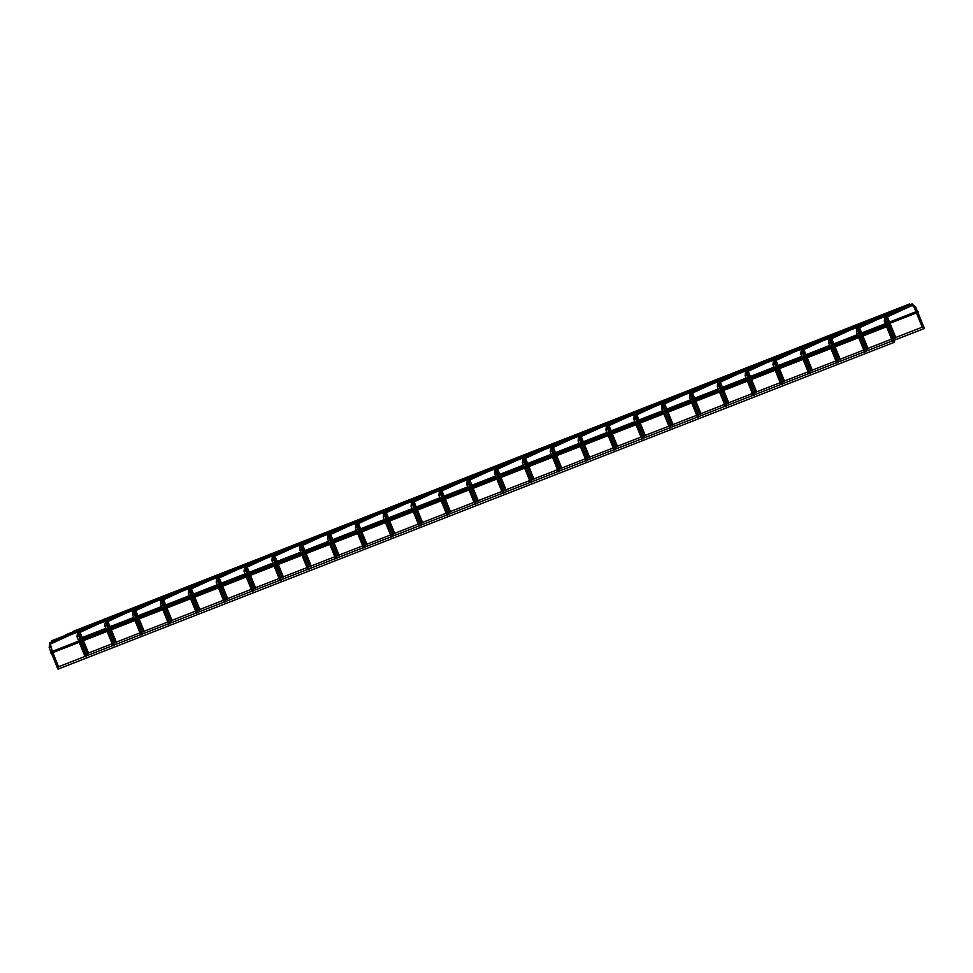 <?xml version="1.0" encoding="UTF-8"?>
<svg xmlns="http://www.w3.org/2000/svg" width="973" height="973" viewBox="0 0 973 973"><rect width="100%" height="100%" fill="white"/><g stroke="black" fill="none" stroke-linecap="round" stroke-linejoin="round"><path stroke-width="1.46" d="M58.599 667.077L57.285 667.6L51.423 653.151M88.507 653.321L87.205 653.844L82.06 641.183M86.427 656.191L85.125 656.714L79.263 642.277M116.346 642.435L115.045 642.958L109.9 630.297M114.267 645.318L112.965 645.841L107.103 631.392M144.186 631.562L142.885 632.085L137.74 619.424M142.107 634.432L140.805 634.955L134.943 620.519M172.026 620.677L170.713 621.2L165.58 608.539M169.947 623.559L168.645 624.082L162.783 609.633M199.854 609.803L198.553 610.314L193.42 597.665M197.787 612.674L196.485 613.197L190.611 598.76M227.694 598.918L226.393 599.441L221.248 586.78M225.627 601.801L224.313 602.323L218.451 587.874M255.534 588.045L254.233 588.556L249.088 575.907M253.467 590.915L252.153 591.438L246.291 576.989M283.374 577.159L282.073 577.682L276.928 565.021M281.294 580.042L279.993 580.565L274.131 566.116M311.214 566.286L309.913 566.797L304.768 554.136M309.134 569.156L307.833 569.679L301.971 555.23M339.054 555.401L337.753 555.924L332.608 543.262M336.974 558.283L335.673 558.794L329.811 544.357M366.894 544.527L365.58 545.038L360.448 532.377M364.814 547.398L363.513 547.921L357.65 533.472M394.734 533.642L393.42 534.165L388.288 521.504M392.654 536.524L391.353 537.035L385.478 522.598M422.562 522.769L421.26 523.279L416.128 510.618M420.494 525.639L419.193 526.162L413.318 511.713M450.402 511.883L449.1 512.406L443.956 499.745M448.334 514.766L447.021 515.276L441.158 500.84M478.242 500.998L476.94 501.521L471.796 488.86M476.162 503.88L474.86 504.403L468.998 489.954M506.082 490.124L504.78 490.647L499.636 477.986M504.002 493.007L502.7 493.518L496.838 479.081M533.922 479.239L532.62 479.762L527.475 467.101M531.842 482.121L530.54 482.644L524.678 468.195M561.762 468.366L560.448 468.889L555.315 456.228M559.682 471.248L558.38 471.759L552.518 457.322M589.602 457.48L588.288 458.003L583.155 445.342M587.522 460.363L586.22 460.886L580.346 446.437M617.429 446.607L616.128 447.13L610.995 434.469M615.362 449.477L614.06 450L608.186 435.563M645.269 435.722L643.968 436.245L638.823 423.583M643.202 438.604L641.888 439.127L636.026 424.678M673.109 424.848L671.808 425.371L666.663 412.71M671.042 427.719L669.728 428.242L663.866 413.805M700.949 413.963L699.648 414.486L694.503 401.825M698.869 416.845L697.568 417.368L691.706 402.919M728.789 403.09L727.488 403.613L722.343 390.951M726.709 405.96L725.408 406.483L719.546 392.046M756.629 392.204L755.328 392.727L750.183 380.066M754.549 395.087L753.248 395.61L747.386 381.161M784.469 381.331L783.156 381.854L778.023 369.193M782.389 384.201L781.088 384.724L775.226 370.287M812.309 370.445L810.995 370.968L805.863 358.307M810.229 373.328L808.928 373.851L803.053 359.402M840.137 359.572L838.835 360.083L833.691 347.434M838.069 362.442L836.756 362.965L830.893 348.529M867.977 348.687L866.675 349.21L861.531 336.549M865.909 351.569L864.596 352.092L858.733 337.643M895.817 337.813L894.515 338.324L886.391 318.329L887.777 317.77L887.34 316.87M893.433 340.818L892.436 341.207L886.573 326.758M923.341 327.062L922.355 327.451L914.231 307.456L915.617 306.896L911.823 303.977L910.217 304.707M888.191 314.534L888.142 315.276L888.191 314.534M51.423 641.973L51.289 640.915L887.656 314.048M887.449 325.687L887.4 326.441L887.449 325.687M51.07 652.555L51.022 653.309L50.547 652.08L886.914 325.213M894.43 341.134L893.64 340.404L894.369 342.265L894.43 341.134M894.369 342.265L57.991 669.132L57.176 667.32M895.501 311.165L895.452 311.919L895.501 311.165M58.489 638.093L894.978 310.679M910.132 304.44L910.096 305.181L910.132 304.44M73.133 631.368L909.609 303.953M902.822 307.796L902.774 308.55L902.822 307.796M65.811 634.737L902.299 307.322M924.35 327.378L923.559 326.636L924.277 328.509L924.35 327.378M87.704 655.364L87.096 653.564M918.281 311.506L918.232 312.26L918.281 311.506M50.182 647.167L49.173 647.604L50.924 651.922M52.311 651.387L50.365 644.102A0.742 0.657 -114.7 0 0 50.669 643.189A0.742 0.657 -114.7 0 0 49.745 642.752L49.173 647.604M81.562 639.954L79.081 633.849L80.467 633.277L80.029 632.377M78.022 636.293L77.013 636.719L78.764 641.049M78.168 633.241A0.742 0.657 -114.7 0 0 78.497 632.304A0.742 0.657 -114.7 0 0 77.572 631.866L77.013 636.719M109.402 629.069L106.921 622.963L108.307 622.404L107.869 621.504M105.862 625.408L104.841 625.846L106.604 630.163M106.008 622.355A0.742 0.657 -114.7 0 0 106.337 621.431A0.742 0.657 -114.7 0 0 105.412 620.993L104.841 625.846M137.242 618.196L134.761 612.078L136.147 611.518L135.709 610.618M133.702 614.535L132.681 614.96L134.444 619.29M135.831 618.743L133.873 611.47A0.742 0.657 -114.7 0 0 134.177 610.545A0.742 0.657 -114.7 0 0 133.252 610.107L132.681 614.96M165.082 607.31L162.6 601.205L163.987 600.645L163.549 599.745M161.542 603.649L160.521 604.087L162.284 608.405M163.671 607.87L161.713 600.584A0.742 0.657 -114.7 0 0 162.017 599.672A0.742 0.657 -114.7 0 0 161.092 599.234L160.521 604.087M192.922 596.437L190.44 590.319L191.815 589.76L191.389 588.86M189.37 592.776L188.361 593.202L190.112 597.531M191.511 596.984L189.553 589.711A0.742 0.657 -114.7 0 0 189.857 588.787A0.742 0.657 -114.7 0 0 188.932 588.349L188.361 593.202M220.749 585.551L218.28 579.446L219.655 578.886L219.229 577.986M217.21 581.89L216.201 582.328L217.952 586.646M217.368 578.838A0.742 0.657 -114.7 0 0 217.697 577.913A0.742 0.657 -114.7 0 0 216.772 577.476L216.201 582.328M248.589 574.678L246.108 568.56L247.495 568.001L247.069 567.101M245.05 571.017L244.041 571.443L245.792 575.773M245.196 567.964A0.742 0.657 -114.7 0 0 245.537 567.028A0.742 0.657 -114.7 0 0 244.612 566.59L244.041 571.443M276.429 563.793L273.948 557.687L275.335 557.128L274.897 556.228M272.89 560.132L271.881 560.557L273.632 564.887M273.036 557.079A0.742 0.657 -114.7 0 0 273.377 556.155A0.742 0.657 -114.7 0 0 272.452 555.705L271.881 560.557M304.269 552.919L301.788 546.802L303.175 546.242L302.737 545.342M300.73 549.259L299.708 549.684L301.472 554.014M302.858 553.467L300.912 546.194A0.742 0.657 -114.7 0 0 301.204 545.269A0.742 0.657 -114.7 0 0 300.28 544.831L299.708 549.684M332.109 542.034L329.628 535.928L331.015 535.369L330.577 534.469M328.57 538.373L327.548 538.799L329.312 543.129M328.716 535.32A0.742 0.657 -114.7 0 0 329.044 534.396A0.742 0.657 -114.7 0 0 328.12 533.946L327.548 538.799M359.949 531.161L357.468 525.043L358.855 524.483L358.417 523.583M356.41 527.5L355.388 527.925L357.152 532.255M356.556 524.447A0.742 0.657 -114.7 0 0 356.884 523.51A0.742 0.657 -114.7 0 0 355.96 523.073L355.388 527.925M387.789 520.275L385.308 514.17L386.695 513.61L386.257 512.71M384.238 516.614L383.228 517.04L384.98 521.37M386.378 520.823L384.42 513.549A0.742 0.657 -114.7 0 0 384.724 512.637A0.742 0.657 -114.7 0 0 383.8 512.187L383.228 517.04M415.629 509.402L413.148 503.284L414.522 502.725L414.097 501.825M412.078 505.741L411.068 506.167L412.82 510.497M414.218 509.949L412.26 502.664A0.742 0.657 -114.7 0 0 412.564 501.752A0.742 0.657 -114.7 0 0 411.64 501.314L411.068 506.167M443.457 498.517L440.976 492.411L442.362 491.851L441.937 490.951M439.918 494.856L438.908 495.281L440.66 499.611M440.064 491.803A0.742 0.657 -114.7 0 0 440.404 490.866A0.742 0.657 -114.7 0 0 439.48 490.428L438.908 495.281M471.297 487.631L468.816 481.526L470.202 480.966L469.777 480.066M467.758 483.982L466.748 484.408L468.5 488.726M467.904 480.917A0.742 0.657 -114.7 0 0 468.244 479.993A0.742 0.657 -114.7 0 0 467.32 479.555L466.748 484.408M499.137 476.758L496.656 470.652L498.042 470.081L497.604 469.193M495.598 473.097L494.588 473.523L496.339 477.852M495.744 470.044A0.742 0.657 -114.7 0 0 496.072 469.108A0.742 0.657 -114.7 0 0 495.148 468.67L494.588 473.523M526.977 465.872L524.496 459.767L525.882 459.207L525.444 458.307M523.438 462.224L522.416 462.649L524.179 466.967M525.566 466.432L523.62 459.147A0.742 0.657 -114.7 0 0 523.912 458.234A0.742 0.657 -114.7 0 0 522.988 457.796L522.416 462.649M554.817 454.999L552.336 448.894L553.722 448.322L553.284 447.434M551.277 451.338L550.256 451.764L552.019 456.094M551.423 448.285A0.742 0.657 -114.7 0 0 551.752 447.349A0.742 0.657 -114.7 0 0 550.827 446.911L550.256 451.764M582.657 444.114L580.176 438.008L581.562 437.449L581.124 436.549M579.105 440.453L578.096 440.891L579.859 445.208M579.263 437.4A0.742 0.657 -114.7 0 0 579.592 436.476A0.742 0.657 -114.7 0 0 578.667 436.038L578.096 440.891M610.497 433.24L608.016 427.135L609.39 426.563L608.964 425.675M606.945 429.579L605.936 430.005L607.687 434.335M607.103 426.527A0.742 0.657 -114.7 0 0 607.432 425.59A0.742 0.657 -114.7 0 0 606.507 425.152L605.936 430.005M638.324 422.355L635.856 416.249L637.23 415.69L636.804 414.79M634.785 418.694L633.776 419.132L635.527 423.45M636.926 422.914L634.968 415.629A0.742 0.657 -114.7 0 0 635.272 414.717A0.742 0.657 -114.7 0 0 634.347 414.279L633.776 419.132M666.164 411.482L663.683 405.376L665.07 404.804L664.644 403.904M662.625 407.821L661.616 408.246L663.367 412.576M664.766 412.029L662.808 404.756A0.742 0.657 -114.7 0 0 663.112 403.831A0.742 0.657 -114.7 0 0 662.187 403.394L661.616 408.246M694.004 400.596L691.523 394.491L692.91 393.931L692.472 393.031M690.465 396.935L689.456 397.373L691.207 401.691M690.611 393.883A0.742 0.657 -114.7 0 0 690.939 392.958A0.742 0.657 -114.7 0 0 690.015 392.52L689.456 397.373M721.844 389.723L719.363 383.605L720.75 383.046L720.312 382.146M718.305 386.062L717.283 386.488L719.047 390.818M718.451 383.009A0.742 0.657 -114.7 0 0 718.779 382.073A0.742 0.657 -114.7 0 0 717.855 381.635L717.283 386.488M749.684 378.838L747.203 372.732L748.59 372.173L748.152 371.272M746.145 375.177L745.123 375.614L746.887 379.932M746.291 372.124A0.742 0.657 -114.7 0 0 746.619 371.2A0.742 0.657 -114.7 0 0 745.695 370.762L745.123 375.614M777.524 367.964L775.043 361.847L776.43 361.287L775.992 360.387M773.985 364.303L772.963 364.729L774.727 369.059M776.113 368.512L774.155 361.238A0.742 0.657 -114.7 0 0 774.459 360.314A0.742 0.657 -114.7 0 0 773.535 359.876L772.963 364.729M805.364 357.079L802.883 350.973L804.257 350.414L803.832 349.514M801.813 353.418L800.803 353.856L802.555 358.173M803.953 357.626L801.995 350.353A0.742 0.657 -114.7 0 0 802.299 349.441A0.742 0.657 -114.7 0 0 801.375 349.003L800.803 353.856M833.204 346.206L830.723 340.088L832.097 339.528L831.672 338.628M829.653 342.545L828.643 342.97L830.395 347.3M829.811 339.492A0.742 0.657 -114.7 0 0 830.139 338.555A0.742 0.657 -114.7 0 0 829.215 338.118L828.643 342.97M861.032 335.32L858.551 329.215L859.937 328.655L859.512 327.755M857.493 331.659L856.483 332.097L858.235 336.415M857.639 328.606A0.742 0.657 -114.7 0 0 857.979 327.682A0.742 0.657 -114.7 0 0 857.055 327.244L856.483 332.097M885.333 320.786L884.323 321.212L886.075 325.541M893.713 340.38L885.698 320.652L885.515 317.721A0.742 0.657 -114.7 0 0 885.819 316.797A0.742 0.657 -114.7 0 0 884.895 316.359L884.323 321.212M914.231 307.456L912.443 305.327A0.742 0.657 -114.7 0 0 912.747 304.415A0.742 0.657 -114.7 0 0 911.823 303.977M52.81 652.603L58.562 666.76M76.672 630.358L74.86 631.197M70.761 634.724L50.365 644.102M79.081 633.849L78.667 633.009M88.47 653.005L83.459 640.635M82.96 639.407L80.467 633.277M98.601 623.839L78.205 633.228L80.151 640.502M80.65 641.73L86.402 655.875M104.512 619.485L102.688 620.312M106.921 622.963L106.507 622.124M116.31 642.119L111.287 629.75M110.788 628.534L108.307 622.404M126.441 612.966L106.045 622.343L107.991 629.628M108.49 630.845L114.242 645.002M132.34 608.599L130.528 609.439M134.761 612.078L134.347 611.251M144.15 631.246L139.127 618.877M138.628 617.648L136.147 611.518M136.329 619.971L142.07 634.116M160.18 597.726L158.368 598.553M154.269 602.08L133.873 611.47M162.6 601.205L162.187 600.365M171.99 620.36L166.967 607.991M166.468 606.775L163.987 600.645M164.169 609.086L169.91 623.243M188.02 586.841L186.208 587.68M182.109 591.207L161.713 600.584M190.44 590.319L190.027 589.492M199.83 609.487L194.807 597.118M194.308 595.89L191.815 589.76M192.009 598.213L197.75 612.358M215.86 575.967L214.048 576.794M209.949 580.322L189.553 589.711M218.28 579.446L217.867 578.607M227.67 598.602L222.647 586.233M222.148 585.004L219.655 578.886M237.789 569.448L217.393 578.826L219.351 586.099M219.849 587.327L225.59 601.484M243.7 565.082L241.888 565.921M246.108 568.56L245.707 567.733M255.51 587.728L250.487 575.359M249.988 574.131L247.495 568.001M265.629 558.563L245.232 567.952L247.191 575.225M247.677 576.454L253.43 590.599M271.54 554.209L269.728 555.036M273.948 557.687L273.535 556.848M283.338 576.843L278.327 564.474M277.828 563.245L275.335 557.128M293.469 547.69L273.072 557.067L275.018 564.34M275.517 565.568L281.27 579.726M299.38 543.323L297.556 544.162M301.788 546.802L301.375 545.975M311.178 565.97L306.154 553.601M305.656 552.372L303.175 546.242M303.357 554.695L309.11 568.84M327.208 532.45L325.396 533.277M321.309 536.804L300.912 546.194M329.628 535.928L329.215 535.089M339.018 555.084L333.994 542.715M333.496 541.487L331.015 535.369M349.137 525.931L328.752 535.308L330.698 542.581M331.197 543.81L336.95 557.967M355.048 521.564L353.235 522.404M357.468 525.043L357.055 524.216M366.857 544.211L361.834 531.842M361.336 530.613L358.855 524.483M376.977 515.045L356.58 524.423L358.538 531.708M359.037 532.936L364.778 547.081M382.888 510.691L381.075 511.518M385.308 514.17L384.894 513.33M394.697 533.326L389.674 520.956M389.176 519.728L386.695 513.61M386.877 522.051L392.618 536.208M410.728 499.806L408.915 500.645M404.817 504.172L384.42 513.549M413.148 503.284L412.734 502.457M422.537 522.452L417.514 510.083M417.016 508.855L414.522 502.725M414.717 511.178L420.458 525.323M438.568 488.933L436.755 489.76M432.657 493.287L412.26 502.664M440.976 492.411L440.574 491.572M450.377 511.567L445.354 499.198M444.856 497.969L442.362 491.851M460.497 482.413L440.1 491.791L442.058 499.064M442.557 500.292L448.298 514.449M466.408 478.047L464.595 478.886M468.816 481.526L468.402 480.698M478.217 500.694L473.194 488.324M472.696 487.096L470.202 480.966M488.337 471.528L467.94 480.905L469.886 488.191M470.385 489.419L476.138 503.564M494.248 467.174L492.435 468.001M496.656 470.652L496.242 469.813M506.045 489.808L501.022 477.439M500.536 476.211L498.042 470.081M516.177 460.655L495.78 470.032L497.726 477.305M498.225 478.534L503.978 492.691M522.075 456.288L520.263 457.128M524.496 459.767L524.082 458.94M533.885 478.923L528.862 466.566M528.363 465.337L525.882 459.207M526.065 467.66L531.817 481.805M549.915 445.415L548.103 446.242M544.004 449.769L523.62 459.147M552.336 448.894L551.922 448.054M561.725 468.049L556.702 455.68M556.203 454.452L553.722 448.322M571.844 438.896L551.448 448.273L553.406 455.546M553.905 456.775L559.645 470.932M577.755 434.53L575.943 435.369M580.176 438.008L579.762 437.181M589.565 457.164L584.542 444.807M584.043 443.579L581.562 437.449M599.684 428.011L579.288 437.388L581.246 444.673M581.745 445.902L587.485 460.047M605.595 423.644L603.783 424.483M608.016 427.135L607.602 426.296M617.405 446.291L612.382 433.922M611.883 432.693L609.39 426.563M627.524 417.137L607.128 426.515L609.086 433.788M609.585 435.016L615.325 449.173M633.435 412.771L631.623 413.61M635.856 416.249L635.442 415.422M645.245 435.405L640.222 423.048M639.723 421.82L637.23 415.69M637.424 424.131L643.165 438.288M661.275 401.885L659.463 402.725M655.364 406.252L634.968 415.629M663.683 405.376L663.282 404.537M673.085 424.532L668.062 412.163M667.563 410.934L665.07 404.804M665.252 413.257L671.005 427.402M689.115 391.012L687.303 391.839M683.204 395.379L662.808 404.756M691.523 394.491L691.11 393.651M700.913 413.647L695.902 401.277M695.403 400.061L692.91 393.931M711.044 384.493L690.648 393.87L692.594 401.156M693.092 402.372L698.845 416.529M716.955 380.127L715.131 380.966M719.363 383.605L718.95 382.778M728.753 402.773L723.73 390.404M723.231 389.176L720.75 383.046M738.884 373.608L718.488 382.997L720.434 390.27M720.932 391.499L726.685 405.644M744.783 369.254L742.971 370.081M747.203 372.732L746.79 371.893M756.593 391.888L751.57 379.519M751.071 378.302L748.59 372.173M766.712 362.734L746.327 372.112L748.273 379.397M748.772 380.613L754.525 394.77M772.623 358.368L770.811 359.207M775.043 361.847L774.63 361.019M784.433 381.015L779.409 368.645M778.911 367.417L776.43 361.287M776.612 369.74L782.353 383.885M800.463 347.495L798.651 348.322M794.552 351.849L774.155 361.238M802.883 350.973L802.47 350.134M812.273 370.129L807.249 357.76M806.751 356.544L804.257 350.414M804.452 358.855L810.193 373.012M828.303 336.609L826.491 337.449M822.392 340.976L801.995 350.353M830.723 340.088L830.31 339.261M840.113 359.256L835.089 346.887M834.591 345.658L832.097 339.528M850.232 330.09L829.835 339.48L831.793 346.753M832.292 347.981L838.033 362.126M856.143 325.736L854.33 326.563M858.551 329.215L858.15 328.375M867.952 348.37L862.929 336.001M862.431 334.773L859.937 328.655M878.072 319.217L857.675 328.594L859.633 335.867M860.132 337.096L865.873 351.253M883.983 314.851L882.17 315.69M886.391 318.329L885.977 317.502M895.78 337.497L887.777 317.77M909.706 304.95L902.895 308.076M902.385 308.307L895.586 311.445M895.063 311.676L888.264 314.802M887.753 315.045L884.895 316.359M912.443 305.327L885.515 317.721M923.632 326.624L915.617 306.896M51.764 642.144L77.049 632.268M78.071 631.866L104.889 621.382M105.911 620.981L132.717 610.509M133.751 610.107L160.557 599.623M161.591 599.222L188.397 588.75M189.431 588.349L216.237 577.865M217.271 577.463L244.077 566.991M245.111 566.59L271.917 556.106M272.939 555.705L299.757 545.233M300.779 544.831L327.597 534.347M328.619 533.946L355.425 523.474M356.459 523.073L383.265 512.589M384.299 512.187L411.105 501.715M412.138 501.314L438.945 490.83M439.978 490.428L466.785 479.957M467.806 479.555L494.625 469.071M495.646 468.67L522.465 458.198M523.486 457.796L550.292 447.312M551.326 446.911L578.132 436.439M579.166 436.038L605.972 425.554M607.006 425.152L633.812 414.68M634.846 414.267L661.652 403.795M662.674 403.394L689.492 392.91M690.514 392.508L717.332 382.036M718.354 381.635L745.16 371.151M746.194 370.749L773 360.278M774.034 359.876L800.84 349.392M801.874 348.991L828.68 338.519M829.714 338.118L856.52 327.633M857.554 327.232L884.36 316.76M51.022 653.309L887.4 326.441M57.261 667.271L892.314 340.915M888.252 314.729L889.431 314.267M902.883 308.003L904.063 307.541M895.561 311.372L896.753 310.898M893.834 340.404L924.277 328.509M87.181 653.503L112.126 643.761M113.513 643.214L139.966 632.876M141.353 632.341L167.794 622.002M169.193 621.455L195.634 611.117M197.032 610.582L223.474 600.244M224.872 599.696L251.314 589.358M252.7 588.823L279.154 578.485M280.54 577.938L306.994 567.6M308.38 567.064L334.834 556.726M336.22 556.179L362.661 545.841M364.06 545.306L390.501 534.968M391.9 534.42L418.341 524.082M419.74 523.547L446.181 513.209M447.568 512.662L474.021 502.323M475.408 501.776L501.861 491.45M503.248 490.903L529.701 480.565M531.088 480.017L557.541 469.691M558.928 469.144L585.369 458.806M586.768 458.259L613.209 447.933M614.608 447.385L641.049 437.047M642.435 436.5L668.889 426.174M670.275 425.627L696.729 415.289M698.115 414.741L724.569 404.403M725.955 403.868L752.409 393.53M753.795 392.983L780.237 382.644M781.635 382.109L808.077 371.771M809.475 371.224L835.916 360.886M837.315 360.351L863.756 350.012M865.143 349.465L891.596 339.127M892.983 338.592L922.234 327.159M82.705 638.799L106.349 629.555M107.748 629.008L109.158 628.461M110.545 627.913L134.189 618.67M135.588 618.135L136.986 617.575M138.385 617.04L162.029 607.797M163.415 607.249L164.826 606.702M166.225 606.155L189.869 596.911M191.255 596.376L192.666 595.817M194.065 595.281L217.709 586.038M219.095 585.491L220.506 584.943M221.893 584.396L245.549 575.152M246.935 574.617L248.346 574.058M249.733 573.523L273.389 564.279M274.775 563.732L276.186 563.185M277.573 562.637L301.216 553.394M302.615 552.859L304.026 552.299M305.413 551.764L329.056 542.52M330.455 541.973L331.866 541.426M333.252 540.879L356.896 531.635M358.295 531.1L359.694 530.54M361.092 530.005L384.736 520.762M386.123 520.214L387.534 519.667M388.932 519.12L412.576 509.876M413.963 509.329L415.374 508.782M416.76 508.247L440.416 499.003M441.803 498.456L443.214 497.908M444.6 497.361L468.256 488.118M469.643 487.57L471.054 487.023M472.44 486.476L496.084 477.244M497.483 476.697L498.894 476.15M500.28 475.602L523.924 466.359M525.323 465.812L526.734 465.264M528.12 464.717L551.764 455.486M553.163 454.938L554.561 454.391M555.96 453.844L579.604 444.6M580.99 444.053L582.401 443.506M583.8 442.958L607.444 433.727M608.83 433.18L610.241 432.632M611.64 432.085L635.284 422.841M636.67 422.294L638.081 421.747M639.468 421.2L663.124 411.956M664.51 411.421L665.921 410.874M667.308 410.326L690.964 401.083M692.35 400.535L693.761 399.988M695.148 399.441L718.792 390.197M720.19 389.662L721.601 389.103M722.988 388.568L746.632 379.324M748.03 378.777L749.429 378.229M750.828 377.682L774.472 368.439M775.87 367.903L777.269 367.344M778.668 366.809L802.311 357.565M803.698 357.018L805.109 356.471M806.508 355.923L830.151 346.68M831.538 346.145L832.949 345.585M834.335 345.05L857.991 335.807M859.378 335.259L860.789 334.712M862.175 334.165L885.831 324.921M887.218 324.386L888.629 323.827M890.015 323.291L916.469 312.953M82.206 637.57L105.85 628.327M107.249 627.78L108.66 627.232M110.046 626.685L133.69 617.454M135.089 616.906L136.5 616.359M137.886 615.812L161.53 606.568M162.929 606.021L164.328 605.474M165.726 604.926L189.37 595.695M190.757 595.148L192.168 594.6M193.566 594.053L217.21 584.809M218.597 584.262L220.007 583.715M221.394 583.168L245.05 573.924M246.437 573.389L247.847 572.829M249.234 572.294L272.89 563.051M274.277 562.503L275.687 561.956M277.074 561.409L300.718 552.165M302.117 551.63L303.527 551.071M304.914 550.536L328.558 541.292M329.956 540.745L331.367 540.197M332.754 539.65L356.398 530.407M357.796 529.871L359.195 529.312M360.594 528.777L384.238 519.533M385.624 518.986L387.035 518.439M388.434 517.891L412.078 508.648M413.464 508.113L414.875 507.553M416.274 507.018L439.918 497.775M441.304 497.227L442.715 496.68M444.102 496.133L467.758 486.889M469.144 486.354L470.555 485.795M471.941 485.259L495.598 476.016M496.984 475.469L498.395 474.921M499.781 474.374L523.425 465.13M524.824 464.595L526.235 464.036M527.621 463.501L551.265 454.257M552.664 453.71L554.063 453.163M555.461 452.615L579.105 443.372M580.504 442.824L581.903 442.277M583.301 441.742L606.945 432.499M608.332 431.951L609.743 431.404M611.141 430.857L634.785 421.613M636.172 421.066L637.583 420.518M638.969 419.971L662.625 410.74M664.012 410.192L665.423 409.645M666.809 409.098L690.465 399.854M691.852 399.307L693.263 398.76M694.649 398.212L718.293 388.981M719.692 388.434L721.102 387.886M722.489 387.339L746.133 378.096M747.532 377.548L748.942 377.001M750.329 376.454L773.973 367.222M775.372 366.675L776.77 366.128M778.169 365.58L801.813 356.337M803.199 355.79L804.61 355.242M806.009 354.695L829.653 345.451M831.039 344.916L832.45 344.369M833.849 343.822L857.493 334.578M858.879 334.031L860.29 333.484M861.677 332.936L885.333 323.693M886.719 323.158L888.13 322.598M889.517 322.063L915.97 311.725"/></g></svg>
